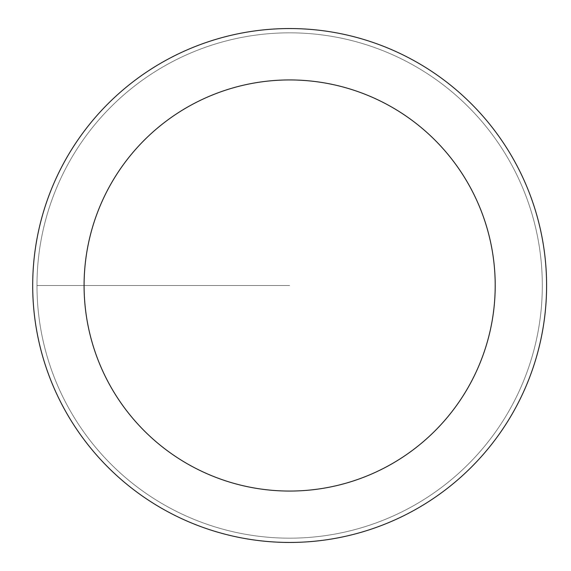 <?xml version="1.0" encoding="UTF-8"?>
<svg xmlns="http://www.w3.org/2000/svg" width="571" height="571" viewBox="0 0 571 571"><rect width="100%" height="100%" fill="white"/><g stroke="black" fill="none" stroke-linecap="round" stroke-linejoin="round"><path stroke-width="0.43" stroke-dasharray="2.85 2.14" d="M289.647 538.168A252.667 252.667 0 0 0 542.314 285.5A252.667 252.667 0 0 0 289.647 32.833A252.667 252.667 0 0 1 542.314 285.5A252.667 252.667 0 0 1 289.647 538.168A252.667 252.667 0 0 1 36.979 285.5A252.667 252.667 0 0 1 289.647 32.833A252.667 252.667 0 0 0 36.979 285.5A252.667 252.667 0 0 0 289.647 538.168A252.667 252.667 0 0 0 542.314 285.5A252.667 252.667 0 0 0 289.647 32.833A252.667 252.667 0 0 1 542.314 285.5A252.667 252.667 0 0 1 289.647 538.168A252.667 252.667 0 0 1 36.979 285.5A252.667 252.667 0 0 1 289.647 32.833A252.667 252.667 0 0 0 36.979 285.5A252.667 252.667 0 0 0 289.647 538.168M289.647 28.55A256.95 256.95 0 0 0 32.697 285.5A256.95 256.95 0 0 0 289.647 542.45A256.95 256.95 0 0 0 546.597 285.5A256.95 256.95 0 0 0 289.647 28.55M289.647 285.5L36.979 285.5L289.647 285.5"/><path stroke-width="0.86" d="M289.647 28.55A256.95 256.95 0 0 1 546.597 285.5A256.95 256.95 0 0 1 289.647 542.45A256.95 256.95 0 0 1 32.697 285.5A256.95 256.95 0 0 1 289.647 28.55M289.647 491.06A205.56 205.56 0 0 1 84.087 285.5A205.56 205.56 0 0 1 289.647 79.94A205.56 205.56 0 0 1 495.207 285.5A205.56 205.56 0 0 1 289.647 491.06"/></g></svg>
